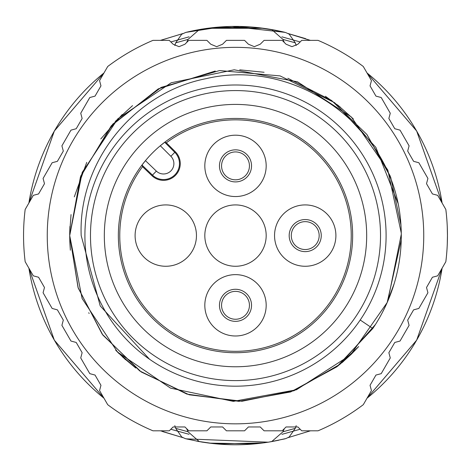 <?xml version="1.0" encoding="UTF-8"?>
<svg xmlns="http://www.w3.org/2000/svg" width="471" height="471" viewBox="0 0 471 471"><rect width="100%" height="100%" fill="white"/><g stroke="black" fill="none" stroke-linecap="round" stroke-linejoin="round"><path stroke-width="0.71" d="M84.904 235.588A150.596 150.596 0 0 1 235.5 84.992A150.596 150.596 0 0 1 386.096 235.588A150.596 150.596 0 0 1 235.5 386.185A150.596 150.596 0 0 1 84.904 235.588M150.537 359.921L151.067 360.28M215.259 71.033L158.28 88.872L111.315 125.739L80.453 176.86L69.702 235.588L78.033 287.481L102.183 334.157L139.728 370.93L186.899 394.103L238.956 401.351L290.66 391.943L336.824 366.827L372.808 328.511L360.209 320.009M400.968 225.179L390.695 177.255L366.856 134.423L331.537 100.435L287.822 78.263M264.078 72.275L239.721 69.843M398.231 203.843L375.864 147.341L334.634 102.696L280.086 75.902L219.551 70.562L161.159 87.394L112.757 124.132L80.841 175.848L69.702 235.588L78.221 288.052L102.896 335.117L141.2 371.96L189.195 394.792L241.947 401.263L294.034 390.712L340.109 364.224L375.434 324.519M387.81 301.104L401.292 234.275M401.274 233.063L387.821 170.108L351.39 117.02L297.484 81.819L234.234 69.796L171.179 82.778L117.815 118.804L82.201 172.433L69.702 235.588L82.119 298.537L117.497 352.055L170.555 388.139L233.333 401.374L296.436 389.782L350.418 355.105L387.186 302.523L401.239 239.922M149.631 359.332L100.223 305.926L81.183 235.588C78.157 162.26 133.629 92.551 206.286 78.628C291.337 58.463 384.842 120.258 399.202 209.336A165.798 165.798 0 0 1 372.808 328.511M69.708 236.059L70.35 250.213M115.683 350.194L135.766 368.039M350.995 354.545L358.584 346.668M382.14 312.95L385.643 305.909M396.464 275.323L397.188 272.256M399.196 209.307L398.59 205.762M390.253 176.101L366.927 134.529M340.168 106.999L325.426 96.296M122.172 114.571L100.788 138.951M86.741 162.383L74.288 196.872M69.737 232.191L69.702 235.588M115.831 350.342L119.139 353.697M122.484 356.906L135.607 367.916M342.099 362.576L351.76 353.798M69.708 235.912L69.814 241.523M69.82 241.811L70.314 249.742M115.666 350.171L125.586 359.726M341.546 363.041L343.441 361.445M353.35 118.969L337.466 104.85M71.039 214.605L69.732 232.533M88.748 312.738L89.131 313.468M338.125 365.808L358.684 346.556M353.132 118.751L337.931 105.216M132.534 105.639L115.165 121.536M69.761 231.302L69.72 233.528M69.72 233.604L69.708 234.693M337.048 366.656L355.016 350.501M387.003 302.941L394.221 283.518M47.253 235.588A188.247 188.247 0 0 1 235.5 47.347A188.247 188.247 0 0 1 423.747 235.588A188.247 188.247 0 0 1 235.5 423.835A188.247 188.247 0 0 1 47.253 235.588M69.961 226.368A165.798 165.798 0 0 0 69.708 235.005M447.285 227.281L447.45 235.588A211.95 211.95 0 0 0 445.831 209.465L437.683 195.341L432.425 193.934L426.514 183.69L427.921 178.438L418.854 162.736L413.603 161.329L407.686 151.085L409.093 145.833L400.032 130.131L394.78 128.724L388.863 118.48L390.271 113.228L381.21 97.526L375.952 96.119L370.041 85.875L371.448 80.623L363.294 66.499A211.95 211.95 0 0 0 318.043 40.371L301.734 40.371L297.89 44.215L291.973 46.664L286.056 44.215L282.211 40.371L264.084 40.371L260.239 44.215L254.322 46.664L248.411 44.215L244.561 40.371L226.439 40.371L222.589 44.215L216.678 46.67L210.761 44.215L206.916 40.371L188.789 40.371L184.944 44.215L179.027 46.67L173.11 44.215L169.266 40.371L152.957 40.371A211.95 211.95 0 0 0 107.706 66.499L99.552 80.623L100.959 85.875L95.048 96.119L89.796 97.526L80.729 113.228L82.137 118.48L76.22 128.724L70.968 130.131L61.907 145.833L63.314 151.085L57.397 161.329L52.146 162.736L43.079 178.438L44.486 183.69L38.575 193.934L33.317 195.341L25.169 209.465A211.95 211.95 0 0 0 25.169 261.717L33.317 275.841L38.575 277.248L44.486 287.493L43.079 292.744L52.146 308.446L57.397 309.853L63.314 320.097L61.907 325.349L70.968 341.045L76.22 342.458L82.137 352.702L80.729 357.954L89.79 373.65L95.048 375.063L100.959 385.307L99.552 390.559L107.706 404.683A211.95 211.95 0 0 0 152.957 430.806L169.266 430.806L173.11 426.962L184.944 426.962L188.789 430.806L206.916 430.806L210.761 426.962L222.589 426.962L226.439 430.806L244.561 430.806L248.411 426.962L260.239 426.962L264.084 430.806L282.211 430.806L286.056 426.962L297.89 426.962L301.734 430.806L318.043 430.806A211.95 211.95 0 0 0 363.294 404.683L371.448 390.559L370.041 385.307L375.952 375.063L381.204 373.656L390.271 357.954L388.863 352.702L394.78 342.458L400.032 341.045L409.093 325.349L407.686 320.097L413.603 309.853L418.854 308.44L427.921 292.744L426.514 287.493L432.425 277.248L437.683 275.835L445.831 261.717A211.95 211.95 0 0 0 447.45 235.588L447.285 243.913M445.907 261.128L446.114 259.368M446.449 256.136L446.802 252.144M446.855 251.479L446.543 255.188M446.302 257.602L445.896 261.234M445.831 209.465L446.308 213.599M446.579 216.413L446.855 219.727M446.802 219.039L446.449 215.047M446.114 211.815L445.878 209.825M103.985 398.231A209.159 209.159 0 0 1 28.89 268.17M28.89 203.013A209.159 209.159 0 0 1 103.985 72.952M186.651 42.508L188.035 39.405L199.304 29.585A209.159 209.159 0 0 1 271.696 29.585L282.965 39.405L284.349 42.508M367.015 72.952A209.159 209.159 0 0 1 442.11 203.013M442.11 268.17A209.159 209.159 0 0 1 367.015 398.231M282.965 431.777L295.276 428.357L289.153 437.041L285.826 438.578L271.696 441.598L282.965 431.777L284.349 428.675M271.696 441.598A209.159 209.159 0 0 1 199.304 441.598L185.18 438.583L181.724 436.958L175.718 428.369L174.806 425.654M186.651 428.675L188.035 431.777L199.304 441.598M300.162 429.234L281.894 434.35M189.083 434.303L170.814 429.258M160.529 430.806L182.989 437.689M288.128 437.63L310.454 430.806M310.401 40.371L288.252 33.618M161.005 40.2L182.878 33.547L160.523 40.371M170.843 41.954L189.124 36.815M281.888 36.838L300.174 41.937M282.965 39.405L295.27 42.808M175.736 42.82L188.035 39.405M199.304 29.585L185.686 32.452L181.682 34.248L175.718 42.82L174.806 45.522M194.452 30.485L206.61 28.401M257.319 27.559L276.459 30.468M296.194 45.522L295.282 42.808L289.17 34.153L285.815 32.599L271.696 29.585M207.611 28.284L250.337 26.941L207.611 28.284L263.389 28.284L218.291 27.124L263.389 28.284M188.035 431.777L175.736 428.363M197.178 441.233L213.722 443.629M216.713 443.918L263.389 442.893A209.171 209.171 0 0 1 207.611 442.893A209.171 209.171 0 0 0 255.082 443.847L209.383 443.129M90.479 235.588A145.021 145.021 0 0 1 235.5 90.573A145.021 145.021 0 0 1 380.521 235.588A145.021 145.021 0 0 1 235.5 380.609A145.021 145.021 0 0 1 90.479 235.588M104.321 235.588A131.179 131.179 0 0 0 235.5 366.768A131.179 131.179 0 0 0 366.679 235.588A131.179 131.179 0 0 0 235.5 104.409A131.179 131.179 0 0 0 104.321 235.588M166.351 142.778L164.732 142.271L160.311 145.751A117.149 117.149 0 0 0 235.5 352.738A117.149 117.149 0 0 0 352.649 235.588A117.149 117.149 0 0 0 160.311 145.751L170.855 156.284A10.368 10.368 0 0 1 170.72 171.073A10.368 10.368 0 0 1 156.348 171.097L145.451 160.652L141.995 165.068L142.525 166.669L151.945 175.695A16.732 16.732 0 0 0 180.258 163.614A16.732 16.732 0 0 0 175.353 151.78L166.351 142.778A115.736 115.736 0 0 1 351.236 235.588A115.736 115.736 0 0 1 235.5 351.325A115.736 115.736 0 0 1 142.525 166.669M165.78 204.914A30.68 30.68 0 0 0 135.1 235.588A30.68 30.68 0 0 0 165.78 266.268A30.68 30.68 0 0 0 196.454 235.588A30.68 30.68 0 0 0 165.78 204.914M235.5 135.195A30.68 30.68 0 0 0 204.82 165.869A30.68 30.68 0 0 0 235.5 196.548A30.68 30.68 0 0 0 266.18 165.869A30.68 30.68 0 0 0 235.5 135.195M305.22 204.914A30.68 30.68 0 0 0 274.546 235.588A30.68 30.68 0 0 0 305.22 266.268A30.68 30.68 0 0 0 335.9 235.588A30.68 30.68 0 0 0 305.22 204.914M235.5 274.634A30.68 30.68 0 0 0 204.82 305.308A30.68 30.68 0 0 0 235.5 335.988A30.68 30.68 0 0 0 266.18 305.308A30.68 30.68 0 0 0 235.5 274.634M235.5 204.914A30.68 30.68 0 0 0 204.82 235.588A30.68 30.68 0 0 0 235.5 266.268A30.68 30.68 0 0 0 266.18 235.588A30.68 30.68 0 0 0 235.5 204.914M219.462 165.869A16.038 16.038 0 0 1 235.5 149.837A16.038 16.038 0 0 1 251.538 165.869A16.038 16.038 0 0 1 235.5 181.906A16.038 16.038 0 0 1 219.462 165.869M221.558 165.869A13.942 13.942 0 0 0 235.5 179.816A13.942 13.942 0 0 0 249.442 165.869A13.942 13.942 0 0 0 235.5 151.927A13.942 13.942 0 0 0 221.558 165.869A13.942 13.942 0 0 1 235.5 151.927A13.942 13.942 0 0 1 249.442 165.869A13.942 13.942 0 0 1 235.5 179.816A13.942 13.942 0 0 1 221.558 165.869A13.942 13.942 0 0 1 235.5 151.927A13.942 13.942 0 0 1 249.442 165.869A13.942 13.942 0 0 1 235.5 179.816A13.942 13.942 0 0 1 221.558 165.869M289.182 235.588A16.038 16.038 0 0 1 305.22 219.557A16.038 16.038 0 0 1 321.257 235.588A16.038 16.038 0 0 1 305.22 251.626A16.038 16.038 0 0 1 289.182 235.588M291.278 235.588A13.942 13.942 0 0 0 305.22 249.536A13.942 13.942 0 0 0 319.167 235.588A13.942 13.942 0 0 0 305.22 221.647A13.942 13.942 0 0 0 291.278 235.588A13.942 13.942 0 0 1 305.22 221.647A13.942 13.942 0 0 1 319.167 235.588A13.942 13.942 0 0 1 305.22 249.536A13.942 13.942 0 0 1 291.278 235.588A13.942 13.942 0 0 1 305.22 221.647A13.942 13.942 0 0 1 319.167 235.588A13.942 13.942 0 0 1 305.22 249.536A13.942 13.942 0 0 1 291.278 235.588M219.462 305.308A16.038 16.038 0 0 1 235.5 289.276A16.038 16.038 0 0 1 251.538 305.308A16.038 16.038 0 0 1 235.5 321.346A16.038 16.038 0 0 1 219.462 305.308M221.558 305.308A13.942 13.942 0 0 0 235.5 319.256A13.942 13.942 0 0 0 249.442 305.308A13.942 13.942 0 0 0 235.5 291.366A13.942 13.942 0 0 0 221.558 305.308A13.942 13.942 0 0 1 235.5 291.366A13.942 13.942 0 0 1 249.442 305.308A13.942 13.942 0 0 1 235.5 319.256A13.942 13.942 0 0 1 221.558 305.308A13.942 13.942 0 0 1 235.5 291.366A13.942 13.942 0 0 1 249.442 305.308A13.942 13.942 0 0 1 235.5 319.256A13.942 13.942 0 0 1 221.558 305.308M170.855 156.284L175.353 151.78M164.732 142.271L174.794 152.339A15.943 15.943 0 0 1 169.778 178.279A15.943 15.943 0 0 1 152.492 175.124L141.995 165.068M151.945 175.695L156.348 171.097M162.642 431.577L182.878 437.63M288.093 437.647L310.466 430.806M104.003 398.26L54.348 340.18L28.872 268.134M104.026 398.307L54.336 340.186L28.849 268.093M366.974 398.307L416.664 340.186L442.151 268.093M366.997 398.26L416.652 340.18L442.128 268.134M366.997 72.917L416.652 131.003L442.128 203.042M366.974 72.875L416.664 130.991L442.151 203.089M104.026 72.875L54.336 130.991L28.849 203.089M104.003 72.917L54.348 131.003L28.872 203.042M305.685 38.663L288.093 33.535M271.785 29.602L277.543 30.703M199.215 29.602L192.08 30.986M194.464 30.48L202.141 29.072M274.622 30.097L276.536 30.48M282.506 31.798L283.689 32.081M186.004 32.381L198.762 29.691M272.238 29.691L284.984 32.375M284.984 32.352L231.968 26.447M220.569 26.947L185.998 32.358C218.991 24.421 251.991 24.421 284.99 32.334M295.282 428.357L296.194 425.654M199.215 441.58L196.701 441.115M271.785 441.58L278.879 440.202M187.429 439.131L187.994 439.26M201.588 442.016L202.913 442.228M284.984 438.801L272.25 441.486M198.75 441.486L186.004 438.801M185.992 438.842L268.317 442.192L284.996 438.842"/></g></svg>
